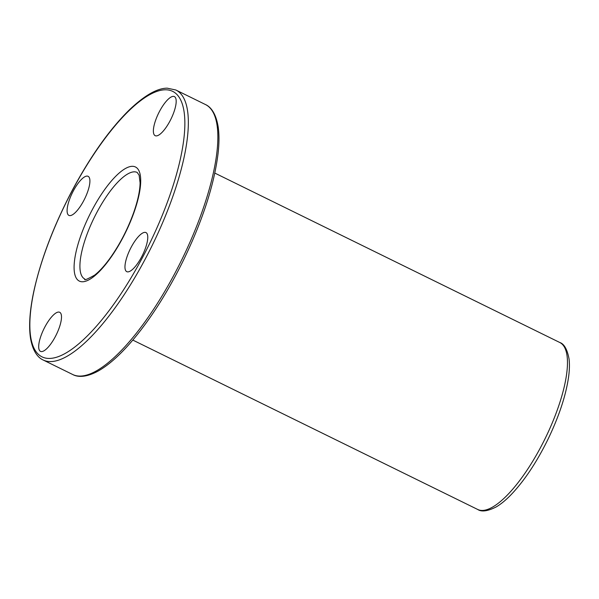 <?xml version="1.0" encoding="UTF-8"?>
<svg xmlns="http://www.w3.org/2000/svg" width="599" height="599" viewBox="0 0 599 599"><rect width="100%" height="100%" fill="white"/><g stroke="black" fill="none" stroke-linecap="round" stroke-linejoin="round"><path stroke-width="0.9" d="M169.914 121.133A21.774 6.844 -63.8 0 0 174.376 96.596A21.774 6.844 -63.8 0 0 159.641 111.152A21.774 6.844 -63.8 0 0 155.178 135.681A21.774 6.844 -63.8 0 0 169.914 121.133M73.37 190.856A21.774 6.844 116.2 0 1 88.105 176.308A21.774 6.844 116.2 0 1 84.646 198.868A21.774 6.844 116.2 0 1 68.907 215.393A21.774 6.844 116.2 0 1 73.37 190.856M44.962 326.829A21.774 6.844 116.2 0 1 59.69 312.281A21.774 6.844 116.2 0 1 56.239 334.841A21.774 6.844 116.2 0 1 40.5 351.366A21.774 6.844 116.2 0 1 44.962 326.829M131.233 247.125A21.774 6.844 116.2 0 1 145.969 232.577A21.774 6.844 116.2 0 1 142.51 255.137A21.774 6.844 116.2 0 1 126.771 271.661A21.774 6.844 116.2 0 1 131.233 247.125M92.448 209.403A63.584 19.984 116.2 0 1 140.66 182.882A63.584 19.984 116.2 0 1 89.199 279.666A63.584 19.984 116.2 0 1 92.448 209.403M72.554 190.063A147.946 46.505 116.2 0 1 184.747 128.343A147.946 46.505 116.2 0 1 65.006 353.545A147.946 46.505 116.2 0 1 72.554 190.063M97.023 212.128A59.376 18.666 116.2 0 1 137.193 172.445L139.133 175.23L140.091 182.77C139.994 190.722 137.815 200.77 133.57 212.907C127.797 228.84 120.287 243.471 111.04 256.791C105.199 265.043 99.733 271.152 94.649 275.128C87.117 279.366 83.845 280.676 84.848 279.037A59.376 18.666 116.2 0 1 97.023 212.128M72.749 374.532C76.979 376.846 84.841 378.104 97.727 371.29C109.07 364.986 121.32 353.912 134.476 338.076C152.191 316.542 168.514 290.59 183.459 260.221C202.687 220.297 214.24 184.627 218.103 153.194C219.241 142.959 219.256 134.109 218.133 126.621C215.655 111.833 209.732 106.39 205.367 104.496A150.424 47.284 116.2 0 1 181.497 260.355A150.424 47.284 116.2 0 1 72.749 374.532L43.233 360.036A150.424 47.284 116.2 0 0 151.981 245.86A150.424 47.284 116.2 0 0 175.851 90L167.256 88.18C157.282 88.143 144.711 95.316 129.534 109.692C109.789 129.099 90.771 155.852 72.479 189.935C53.745 225.546 40.844 259.412 33.769 291.541C29.763 310.409 28.677 325.946 30.504 338.165C32.982 352.609 38.793 358.097 43.233 360.036M214.816 173.081L559.743 342.478A93.025 29.239 116.2 0 1 544.978 438.872A93.025 29.239 116.2 0 1 477.725 509.479L132.798 340.075M559.743 342.478C564.138 343.856 567.246 349.337 569.05 358.921C569.664 364.042 569.522 369.987 568.616 376.741C565.913 395.565 558.979 416.515 547.83 439.606C536.255 463.027 523.713 481.693 510.221 495.59C505.361 500.502 500.689 504.283 496.204 506.926C487.721 511.224 481.559 512.078 477.725 509.479M205.367 104.496L175.851 90"/></g></svg>
